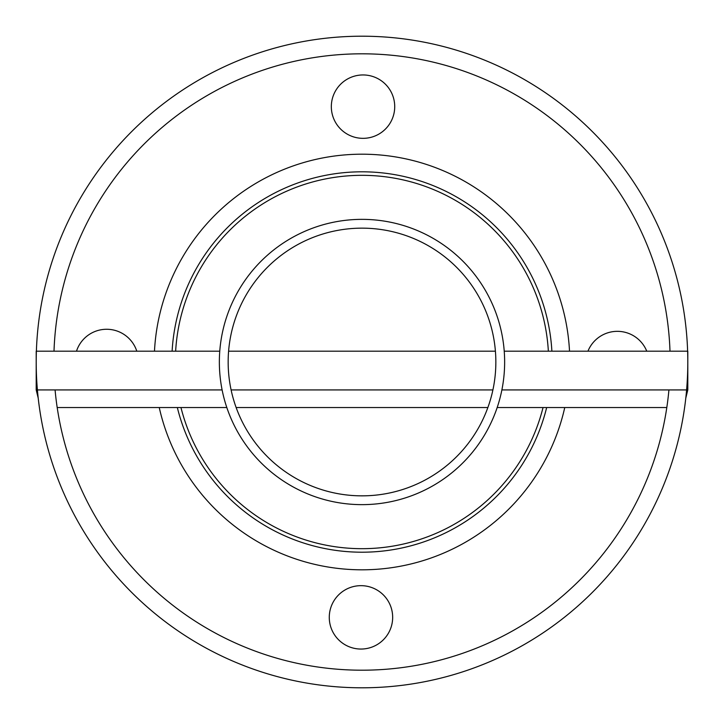 <?xml version="1.0" encoding="UTF-8"?>
<svg xmlns="http://www.w3.org/2000/svg" width="724" height="724" viewBox="0 0 724 724"><rect width="100%" height="100%" fill="white"/><g stroke="black" fill="none" stroke-linecap="round" stroke-linejoin="round"><path stroke-width="1.09" d="M331.33 106.519A31.702 31.702 0 0 0 378.77 134.157A31.702 31.702 0 0 0 378.987 79.26A31.702 31.702 0 0 0 331.33 106.519M329.275 617.228A31.702 31.702 0 0 0 376.715 644.867A31.702 31.702 0 0 0 376.933 589.97A31.702 31.702 0 0 0 329.275 617.228M136.8 351.185A31.702 31.702 0 0 0 76.491 351.185M587.951 351.185A31.702 31.702 0 0 1 646.758 351.185M546.665 407.54A190.195 190.195 0 0 1 177.335 407.54M172.113 351.185A190.195 190.195 0 0 1 362 171.805A190.195 190.195 0 0 1 551.887 351.185M687.8 363.312A325.8 325.8 0 0 1 197.969 643.491A325.8 325.8 0 0 1 200.24 79.197A325.8 325.8 0 0 1 687.8 363.312M393.702 407.54L330.298 407.54M57.196 407.54L226.82 407.54M236.142 407.54L487.858 407.54M497.18 407.54L666.804 407.54M38.209 398.091L36.2 389.928L222.114 389.928M501.886 389.928L687.8 389.928L687.8 351.185L504.239 351.185M495.406 351.185L228.594 351.185M219.761 351.185L36.2 351.185L36.2 389.928M219.354 362A142.646 142.646 0 0 1 433.323 238.468A142.646 142.646 0 0 1 433.323 485.533A142.646 142.646 0 0 1 219.354 362M228.16 362A133.84 133.84 0 0 1 428.925 246.088A133.84 133.84 0 0 1 428.925 477.912A133.84 133.84 0 0 1 228.16 362M668.922 389.928A308.189 308.189 0 0 1 55.078 389.928M54.001 351.185A308.189 308.189 0 0 1 362 53.811A308.189 308.189 0 0 1 669.999 351.185M564.756 407.54A207.806 207.806 0 0 1 159.244 407.54M154.474 351.185A207.806 207.806 0 0 1 362 154.194A207.806 207.806 0 0 1 569.526 351.185M543.036 407.54A186.674 186.674 0 0 1 180.964 407.54M175.642 351.185A186.674 186.674 0 0 1 362 175.326A186.674 186.674 0 0 1 548.358 351.185M231.101 389.928L492.899 389.928M687.8 389.928L685.791 398.091"/></g></svg>
